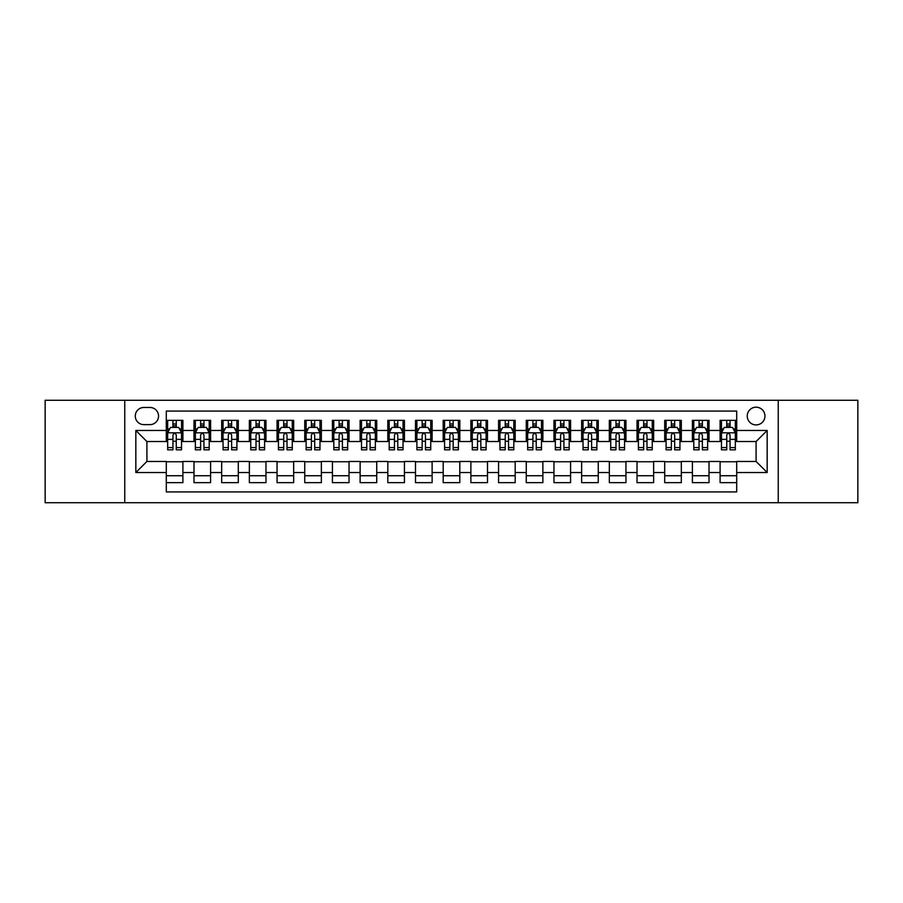 <?xml version="1.0" encoding="UTF-8"?>
<svg xmlns="http://www.w3.org/2000/svg" width="903" height="903" viewBox="0 0 903 903"><rect width="100%" height="100%" fill="white"/><g stroke="black" fill="none" stroke-linecap="round" stroke-linejoin="round"><path stroke-width="1.35" d="M756.093 407.197A8.861 8.861 0 0 0 747.232 416.057A8.861 8.861 0 0 0 756.093 424.918A8.861 8.861 0 0 0 764.954 416.057A8.861 8.861 0 0 0 756.093 407.197M778.239 502.723L857.85 502.723L857.85 400.277L778.239 400.277L778.239 502.723L124.761 502.723L124.761 400.277L45.15 400.277L45.15 502.723L124.761 502.723M736.701 420.346L720.097 420.346L720.097 430.46L709.013 430.46L709.013 441.533L720.097 441.533L720.097 430.46M709.013 430.46L709.013 420.346L692.398 420.346L692.398 430.46L681.325 430.46L681.325 441.533L692.398 441.533L692.398 430.46M681.325 430.46L681.325 420.346L664.71 420.346L664.71 430.46L653.637 430.46L653.637 441.533L664.71 441.533L664.71 430.46M653.637 430.46L653.637 420.346L637.021 420.346L637.021 430.46L625.948 430.46L625.948 441.533L637.021 441.533L637.021 430.46M625.948 430.46L625.948 420.346L609.333 420.346L609.333 430.46L598.26 430.46L598.26 441.533L609.333 441.533L609.333 430.46M598.26 430.46L598.26 420.346L581.645 420.346L581.645 430.46L570.572 430.46L570.572 441.533L581.645 441.533L581.645 430.46M570.572 430.46L570.572 420.346L553.957 420.346L553.957 430.46L542.872 430.46L542.872 441.533L553.957 441.533L553.957 430.46M542.872 430.46L542.872 420.346L526.268 420.346L526.268 430.46L515.184 430.46L515.184 441.533L526.268 441.533L526.268 430.46M515.184 430.46L515.184 420.346L498.569 420.346L498.569 430.46L487.496 430.46L487.496 441.533L498.569 441.533L498.569 430.46M487.496 430.46L487.496 420.346L470.881 420.346L470.881 430.46L459.808 430.46L459.808 441.533L470.881 441.533L470.881 430.46M459.808 430.46L459.808 420.346L443.192 420.346L443.192 430.46L432.119 430.46L432.119 441.533L443.192 441.533L443.192 430.46M432.119 430.46L432.119 420.346L415.504 420.346L415.504 430.46L404.431 430.46L404.431 441.533L415.504 441.533L415.504 430.46M404.431 430.46L404.431 420.346L387.816 420.346L387.816 430.46L376.732 430.46L376.732 441.533L387.816 441.533L387.816 430.46M376.732 430.46L376.732 420.346L360.128 420.346L360.128 430.46L349.043 430.46L349.043 441.533L360.128 441.533L360.128 430.46M349.043 430.46L349.043 420.346L332.428 420.346L332.428 430.46L321.355 430.46L321.355 441.533L332.428 441.533L332.428 430.46M321.355 430.46L321.355 420.346L304.74 420.346L304.74 430.46L293.667 430.46L293.667 441.533L304.74 441.533L304.74 430.46M293.667 430.46L293.667 420.346L277.052 420.346L277.052 430.46L265.979 430.46L265.979 441.533L277.052 441.533L277.052 430.46M265.979 430.46L265.979 420.346L249.363 420.346L249.363 430.46L238.29 430.46L238.29 441.533L249.363 441.533L249.363 430.46M238.29 430.46L238.29 420.346L221.675 420.346L221.675 430.46L210.602 430.46L210.602 441.533L221.675 441.533L221.675 430.46M210.602 430.46L210.602 420.346L193.987 420.346L193.987 441.533L182.903 441.533L182.903 420.346L166.299 420.346M166.299 482.654L182.903 482.654L182.903 461.467L193.987 461.467L193.987 482.654L210.602 482.654L210.602 461.467L221.675 461.467L221.675 472.54L210.602 472.54M221.675 472.54L221.675 482.654L238.29 482.654L238.29 461.467L249.363 461.467L249.363 472.54L238.29 472.54M249.363 472.54L249.363 482.654L265.979 482.654L265.979 461.467L277.052 461.467L277.052 472.54L265.979 472.54M277.052 472.54L277.052 482.654L293.667 482.654L293.667 461.467L304.74 461.467L304.74 472.54L293.667 472.54M304.74 472.54L304.74 482.654L321.355 482.654L321.355 461.467L332.428 461.467L332.428 472.54L321.355 472.54M332.428 472.54L332.428 482.654L349.043 482.654L349.043 461.467L360.128 461.467L360.128 472.54L349.043 472.54M360.128 472.54L360.128 482.654L376.732 482.654L376.732 461.467L387.816 461.467L387.816 472.54L376.732 472.54M387.816 472.54L387.816 482.654L404.431 482.654L404.431 461.467L415.504 461.467L415.504 472.54L404.431 472.54M415.504 472.54L415.504 482.654L432.119 482.654L432.119 461.467L443.192 461.467L443.192 472.54L432.119 472.54M443.192 472.54L443.192 482.654L459.808 482.654L459.808 461.467L470.881 461.467L470.881 472.54L459.808 472.54M470.881 472.54L470.881 482.654L487.496 482.654L487.496 461.467L498.569 461.467L498.569 472.54L487.496 472.54M498.569 472.54L498.569 482.654L515.184 482.654L515.184 461.467L526.268 461.467L526.268 472.54L515.184 472.54M526.268 472.54L526.268 482.654L542.872 482.654L542.872 461.467L553.957 461.467L553.957 472.54L542.872 472.54M553.957 472.54L553.957 482.654L570.572 482.654L570.572 461.467L581.645 461.467L581.645 472.54L570.572 472.54M581.645 472.54L581.645 482.654L598.26 482.654L598.26 461.467L609.333 461.467L609.333 472.54L598.26 472.54M609.333 472.54L609.333 482.654L625.948 482.654L625.948 461.467L637.021 461.467L637.021 472.54L625.948 472.54M637.021 472.54L637.021 482.654L653.637 482.654L653.637 461.467L664.71 461.467L664.71 472.54L653.637 472.54M664.71 472.54L664.71 482.654L681.325 482.654L681.325 461.467L692.398 461.467L692.398 472.54L681.325 472.54M692.398 472.54L692.398 482.654L709.013 482.654L709.013 461.467L720.097 461.467L720.097 472.54L709.013 472.54M143.859 424.636L149.954 424.636A8.578 8.578 0 0 0 158.544 416.057A8.578 8.578 0 0 0 149.954 407.467L143.859 407.467A8.578 8.578 0 0 0 135.281 416.057A8.578 8.578 0 0 0 143.859 424.636M778.239 400.277L124.761 400.277M736.701 430.46L736.701 411.068L166.299 411.068L166.299 441.533L146.907 441.533L146.907 461.467L166.299 461.467L166.299 491.932L736.701 491.932L736.701 461.467L756.093 461.467L756.093 441.533L736.701 441.533L736.701 430.46L767.166 430.46L767.166 472.54L736.701 472.54M166.299 472.54L135.834 472.54L135.834 430.46L166.299 430.46M720.097 472.54L720.097 482.654L736.701 482.654M166.299 427.266L167.676 427.266M172.936 427.266L176.266 427.266M181.526 427.266L182.903 427.266M166.299 441.251L167.676 441.251M172.936 441.251L176.266 441.251M181.526 441.251L182.903 441.251M166.299 461.749L182.903 461.749M166.299 475.734L182.903 475.734M193.987 441.251L195.364 441.251M200.624 441.251L203.954 441.251M209.214 441.251L210.602 441.251M193.987 427.266L195.364 427.266M200.624 427.266L203.954 427.266M209.214 427.266L210.602 427.266M193.987 461.749L210.602 461.749M193.987 475.734L210.602 475.734M221.675 461.749L238.29 461.749M221.675 475.734L238.29 475.734M221.675 427.266L223.052 427.266M228.324 427.266L231.642 427.266M236.902 427.266L238.29 427.266M221.675 441.251L223.052 441.251M228.324 441.251L231.642 441.251M236.902 441.251L238.29 441.251M249.363 461.749L265.979 461.749M249.363 475.734L265.979 475.734M249.363 427.266L250.752 427.266M256.012 427.266L259.33 427.266M264.59 427.266L265.979 427.266M249.363 441.251L250.752 441.251M256.012 441.251L259.33 441.251M264.59 441.251L265.979 441.251M277.052 461.749L293.667 461.749M277.052 475.734L293.667 475.734M277.052 427.266L278.44 427.266M283.7 427.266L287.019 427.266M292.279 427.266L293.667 427.266M277.052 441.251L278.44 441.251M283.7 441.251L287.019 441.251M292.279 441.251L293.667 441.251M304.74 461.749L321.355 461.749M304.74 475.734L321.355 475.734M304.74 427.266L306.128 427.266M311.388 427.266L314.707 427.266M319.978 427.266L321.355 427.266M304.74 441.251L306.128 441.251M311.388 441.251L314.707 441.251M319.978 441.251L321.355 441.251M332.428 461.749L349.043 461.749M332.428 475.734L349.043 475.734M332.428 427.266L333.817 427.266M339.076 427.266L342.406 427.266M347.666 427.266L349.043 427.266M332.428 441.251L333.817 441.251M339.076 441.251L342.406 441.251M347.666 441.251L349.043 441.251M360.128 461.749L376.732 461.749M360.128 475.734L376.732 475.734M360.128 427.266L361.505 427.266M366.765 427.266L370.095 427.266M375.355 427.266L376.732 427.266M360.128 441.251L361.505 441.251M366.765 441.251L370.095 441.251M375.355 441.251L376.732 441.251M387.816 461.749L404.431 461.749M387.816 475.734L404.431 475.734M387.816 427.266L389.193 427.266M394.464 427.266L397.783 427.266M403.043 427.266L404.431 427.266M387.816 441.251L389.193 441.251M394.464 441.251L397.783 441.251M403.043 441.251L404.431 441.251M415.504 461.749L432.119 461.749M415.504 475.734L432.119 475.734M415.504 427.266L416.893 427.266M422.152 427.266L425.471 427.266M430.731 427.266L432.119 427.266M415.504 441.251L416.893 441.251M422.152 441.251L425.471 441.251M430.731 441.251L432.119 441.251M443.192 461.749L459.808 461.749M443.192 475.734L459.808 475.734M443.192 427.266L444.581 427.266M449.841 427.266L453.159 427.266M458.419 427.266L459.808 427.266M443.192 441.251L444.581 441.251M449.841 441.251L453.159 441.251M458.419 441.251L459.808 441.251M470.881 461.749L487.496 461.749M470.881 475.734L487.496 475.734M470.881 427.266L472.269 427.266M477.529 427.266L480.847 427.266M486.107 427.266L487.496 427.266M470.881 441.251L472.269 441.251M477.529 441.251L480.847 441.251M486.107 441.251L487.496 441.251M498.569 461.749L515.184 461.749M498.569 475.734L515.184 475.734M498.569 427.266L499.957 427.266M505.217 427.266L508.536 427.266M513.807 427.266L515.184 427.266M498.569 441.251L499.957 441.251M505.217 441.251L508.536 441.251M513.807 441.251L515.184 441.251M526.268 461.749L542.872 461.749M526.268 475.734L542.872 475.734M526.268 427.266L527.645 427.266M532.905 427.266L536.235 427.266M541.495 427.266L542.872 427.266M526.268 441.251L527.645 441.251M532.905 441.251L536.235 441.251M541.495 441.251L542.872 441.251M553.957 461.749L570.572 461.749M553.957 475.734L570.572 475.734M553.957 427.266L555.334 427.266M560.594 427.266L563.923 427.266M569.183 427.266L570.572 427.266M553.957 441.251L555.334 441.251M560.594 441.251L563.923 441.251M569.183 441.251L570.572 441.251M581.645 461.749L598.26 461.749M581.645 475.734L598.26 475.734M581.645 427.266L583.022 427.266M588.293 427.266L591.612 427.266M596.872 427.266L598.26 427.266M581.645 441.251L583.022 441.251M588.293 441.251L591.612 441.251M596.872 441.251L598.26 441.251M609.333 461.749L625.948 461.749M609.333 475.734L625.948 475.734M609.333 427.266L610.721 427.266M615.981 427.266L619.3 427.266M624.56 427.266L625.948 427.266M609.333 441.251L610.721 441.251M615.981 441.251L619.3 441.251M624.56 441.251L625.948 441.251M637.021 461.749L653.637 461.749M637.021 475.734L653.637 475.734M637.021 427.266L638.41 427.266M643.67 427.266L646.988 427.266M652.248 427.266L653.637 427.266M637.021 441.251L638.41 441.251M643.67 441.251L646.988 441.251M652.248 441.251L653.637 441.251M664.71 461.749L681.325 461.749M664.71 475.734L681.325 475.734M664.71 427.266L666.098 427.266M671.358 427.266L674.676 427.266M679.948 427.266L681.325 427.266M664.71 441.251L666.098 441.251M671.358 441.251L674.676 441.251M679.948 441.251L681.325 441.251M692.398 461.749L709.013 461.749M692.398 475.734L709.013 475.734M692.398 427.266L693.786 427.266M699.046 427.266L702.376 427.266M707.636 427.266L709.013 427.266M692.398 441.251L693.786 441.251M699.046 441.251L702.376 441.251M707.636 441.251L709.013 441.251M720.097 461.749L736.701 461.749M720.097 475.734L736.701 475.734M720.097 427.266L721.474 427.266M726.734 427.266L730.064 427.266M735.324 427.266L736.701 427.266M720.097 441.251L721.474 441.251M726.734 441.251L730.064 441.251M735.324 441.251L736.701 441.251M146.907 441.533L135.834 430.46M146.907 461.467L135.834 472.54M767.166 430.46L756.093 441.533M767.166 472.54L756.093 461.467M176.266 423.947L172.936 423.947M181.526 447.583L176.266 447.583L176.266 449.841L181.526 449.841L181.526 432.943L178.749 427.412L170.453 427.412L167.676 432.943L167.676 449.841L172.936 449.841L172.936 447.583L167.676 447.583M167.676 432.943L167.676 420.346M181.526 432.943L181.526 420.346M172.936 427.412L172.936 420.346M176.266 420.346L176.266 427.412M176.266 447.583L176.266 435.02C175.159 432.887 174.053 432.887 172.936 435.02L172.936 447.583M203.954 423.947L200.624 423.947M209.214 447.583L203.954 447.583L203.954 449.841L209.214 449.841L209.214 432.943L206.448 427.412L198.141 427.412L195.364 432.943L195.364 449.841L200.624 449.841L200.624 447.583L195.364 447.583M195.364 432.943L195.364 420.346M209.214 432.943L209.214 420.346M200.624 427.412L200.624 420.346M203.954 420.346L203.954 427.412M203.954 447.583L203.954 435.02C202.848 432.887 201.741 432.887 200.624 435.02L200.624 447.583M231.642 423.947L228.324 423.947M236.902 447.583L231.642 447.583L231.642 449.841L236.902 449.841L236.902 432.943L234.137 427.412L225.829 427.412L223.052 432.943L223.052 449.841L228.324 449.841L228.324 447.583L223.052 447.583M223.052 432.943L223.052 420.346M236.902 432.943L236.902 420.346M228.324 427.412L228.324 420.346M231.642 420.346L231.642 427.412M231.642 447.583L231.642 435.02C230.536 432.887 229.43 432.887 228.324 435.02L228.324 447.583M259.33 423.947L256.012 423.947M264.59 447.583L259.33 447.583L259.33 449.841L264.59 449.841L264.59 432.943L261.825 427.412L253.517 427.412L250.752 432.943L250.752 449.841L256.012 449.841L256.012 447.583L250.752 447.583M250.752 432.943L250.752 420.346M264.59 432.943L264.59 420.346M256.012 427.412L256.012 420.346M259.33 420.346L259.33 427.412M259.33 447.583L259.33 435.02C258.224 432.887 257.118 432.887 256.012 435.02L256.012 447.583M287.019 423.947L283.7 423.947M292.279 447.583L287.019 447.583L287.019 449.841L292.279 449.841L292.279 432.943L289.513 427.412L281.205 427.412L278.44 432.943L278.44 449.841L283.7 449.841L283.7 447.583L278.44 447.583M278.44 432.943L278.44 420.346M292.279 432.943L292.279 420.346M283.7 427.412L283.7 420.346M287.019 420.346L287.019 427.412M287.019 447.583L287.019 435.02C285.912 432.887 284.806 432.887 283.7 435.02L283.7 447.583M314.707 423.947L311.388 423.947M319.978 447.583L314.707 447.583L314.707 449.841L319.978 449.841L319.978 432.943L317.201 427.412L308.894 427.412L306.128 432.943L306.128 449.841L311.388 449.841L311.388 447.583L306.128 447.583M306.128 432.943L306.128 420.346M319.978 432.943L319.978 420.346M311.388 427.412L311.388 420.346M314.707 420.346L314.707 427.412M314.707 447.583L314.707 435.02C313.601 432.887 312.494 432.887 311.388 435.02L311.388 447.583M342.406 423.947L339.076 423.947M347.666 447.583L342.406 447.583L342.406 449.841L347.666 449.841L347.666 432.943L344.89 427.412L336.582 427.412L333.817 432.943L333.817 449.841L339.076 449.841L339.076 447.583L333.817 447.583M333.817 432.943L333.817 420.346M347.666 432.943L347.666 420.346M339.076 427.412L339.076 420.346M342.406 420.346L342.406 427.412M342.406 447.583L342.406 435.02C341.3 432.887 340.183 432.887 339.076 435.02L339.076 447.583M370.095 423.947L366.765 423.947M375.355 447.583L370.095 447.583L370.095 449.841L375.355 449.841L375.355 432.943L372.589 427.412L364.281 427.412L361.505 432.943L361.505 449.841L366.765 449.841L366.765 447.583L361.505 447.583M361.505 432.943L361.505 420.346M375.355 432.943L375.355 420.346M366.765 427.412L366.765 420.346M370.095 420.346L370.095 427.412M370.095 447.583L370.095 435.02C368.988 432.887 367.882 432.887 366.765 435.02L366.765 447.583M397.783 423.947L394.464 423.947M403.043 447.583L397.783 447.583L397.783 449.841L403.043 449.841L403.043 432.943L400.277 427.412L391.97 427.412L389.193 432.943L389.193 449.841L394.464 449.841L394.464 447.583L389.193 447.583M389.193 432.943L389.193 420.346M403.043 432.943L403.043 420.346M394.464 427.412L394.464 420.346M397.783 420.346L397.783 427.412M397.783 447.583L397.783 435.02C396.677 432.887 395.57 432.887 394.464 435.02L394.464 447.583M425.471 423.947L422.152 423.947M430.731 447.583L425.471 447.583L425.471 449.841L430.731 449.841L430.731 432.943L427.966 427.412L419.658 427.412L416.893 432.943L416.893 449.841L422.152 449.841L422.152 447.583L416.893 447.583M416.893 432.943L416.893 420.346M430.731 432.943L430.731 420.346M422.152 427.412L422.152 420.346M425.471 420.346L425.471 427.412M425.471 447.583L425.471 435.02C424.365 432.887 423.259 432.887 422.152 435.02L422.152 447.583M453.159 423.947L449.841 423.947M458.419 447.583L453.159 447.583L453.159 449.841L458.419 449.841L458.419 432.943L455.654 427.412L447.346 427.412L444.581 432.943L444.581 449.841L449.841 449.841L449.841 447.583L444.581 447.583M444.581 432.943L444.581 420.346M458.419 432.943L458.419 420.346M449.841 427.412L449.841 420.346M453.159 420.346L453.159 427.412M453.159 447.583L453.159 435.02C452.053 432.887 450.947 432.887 449.841 435.02L449.841 447.583M480.847 423.947L477.529 423.947M486.107 447.583L480.847 447.583L480.847 449.841L486.107 449.841L486.107 432.943L483.342 427.412L475.034 427.412L472.269 432.943L472.269 449.841L477.529 449.841L477.529 447.583L472.269 447.583M472.269 432.943L472.269 420.346M486.107 432.943L486.107 420.346M477.529 427.412L477.529 420.346M480.847 420.346L480.847 427.412M480.847 447.583L480.847 435.02C479.741 432.887 478.635 432.887 477.529 435.02L477.529 447.583M508.536 423.947L505.217 423.947M513.807 447.583L508.536 447.583L508.536 449.841L513.807 449.841L513.807 432.943L511.03 427.412L502.723 427.412L499.957 432.943L499.957 449.841L505.217 449.841L505.217 447.583L499.957 447.583M499.957 432.943L499.957 420.346M513.807 432.943L513.807 420.346M505.217 427.412L505.217 420.346M508.536 420.346L508.536 427.412M508.536 447.583L508.536 435.02C507.43 432.887 506.323 432.887 505.217 435.02L505.217 447.583M536.235 423.947L532.905 423.947M541.495 447.583L536.235 447.583L536.235 449.841L541.495 449.841L541.495 432.943L538.719 427.412L530.411 427.412L527.645 432.943L527.645 449.841L532.905 449.841L532.905 447.583L527.645 447.583M527.645 432.943L527.645 420.346M541.495 432.943L541.495 420.346M532.905 427.412L532.905 420.346M536.235 420.346L536.235 427.412M536.235 447.583L536.235 435.02C535.129 432.887 534.023 432.887 532.905 435.02L532.905 447.583M563.923 423.947L560.594 423.947M569.183 447.583L563.923 447.583L563.923 449.841L569.183 449.841L569.183 432.943L566.418 427.412L558.11 427.412L555.334 432.943L555.334 449.841L560.594 449.841L560.594 447.583L555.334 447.583M555.334 432.943L555.334 420.346M569.183 432.943L569.183 420.346M560.594 427.412L560.594 420.346M563.923 420.346L563.923 427.412M563.923 447.583L563.923 435.02C562.817 432.887 561.711 432.887 560.594 435.02L560.594 447.583M591.612 423.947L588.293 423.947M596.872 447.583L591.612 447.583L591.612 449.841L596.872 449.841L596.872 432.943L594.106 427.412L585.799 427.412L583.022 432.943L583.022 449.841L588.293 449.841L588.293 447.583L583.022 447.583M583.022 432.943L583.022 420.346M596.872 432.943L596.872 420.346M588.293 427.412L588.293 420.346M591.612 420.346L591.612 427.412M591.612 447.583L591.612 435.02C590.506 432.887 589.399 432.887 588.293 435.02L588.293 447.583M619.3 423.947L615.981 423.947M624.56 447.583L619.3 447.583L619.3 449.841L624.56 449.841L624.56 432.943L621.795 427.412L613.487 427.412L610.721 432.943L610.721 449.841L615.981 449.841L615.981 447.583L610.721 447.583M610.721 432.943L610.721 420.346M624.56 432.943L624.56 420.346M615.981 427.412L615.981 420.346M619.3 420.346L619.3 427.412M619.3 447.583L619.3 435.02C618.194 432.887 617.088 432.887 615.981 435.02L615.981 447.583M646.988 423.947L643.67 423.947M652.248 447.583L646.988 447.583L646.988 449.841L652.248 449.841L652.248 432.943L649.483 427.412L641.175 427.412L638.41 432.943L638.41 449.841L643.67 449.841L643.67 447.583L638.41 447.583M638.41 432.943L638.41 420.346M652.248 432.943L652.248 420.346M643.67 427.412L643.67 420.346M646.988 420.346L646.988 427.412M646.988 447.583L646.988 435.02C645.882 432.887 644.776 432.887 643.67 435.02L643.67 447.583M674.676 423.947L671.358 423.947M679.948 447.583L674.676 447.583L674.676 449.841L679.948 449.841L679.948 432.943L677.171 427.412L668.863 427.412L666.098 432.943L666.098 449.841L671.358 449.841L671.358 447.583L666.098 447.583M666.098 432.943L666.098 420.346M679.948 432.943L679.948 420.346M671.358 427.412L671.358 420.346M674.676 420.346L674.676 427.412M674.676 447.583L674.676 435.02C673.57 432.887 672.464 432.887 671.358 435.02L671.358 447.583M702.376 423.947L699.046 423.947M707.636 447.583L702.376 447.583L702.376 449.841L707.636 449.841L707.636 432.943L704.859 427.412L696.552 427.412L693.786 432.943L693.786 449.841L699.046 449.841L699.046 447.583L693.786 447.583M693.786 432.943L693.786 420.346M707.636 432.943L707.636 420.346M699.046 427.412L699.046 420.346M702.376 420.346L702.376 427.412M702.376 447.583L702.376 435.02C701.27 432.887 700.152 432.887 699.046 435.02L699.046 447.583M730.064 423.947L726.734 423.947M735.324 447.583L730.064 447.583L730.064 449.841L735.324 449.841L735.324 432.943L732.547 427.412L724.251 427.412L721.474 432.943L721.474 449.841L726.734 449.841L726.734 447.583L721.474 447.583M721.474 432.943L721.474 420.346M735.324 432.943L735.324 420.346M726.734 427.412L726.734 420.346M730.064 420.346L730.064 427.412M730.064 447.583L730.064 435.02C728.958 432.887 727.852 432.887 726.734 435.02L726.734 447.583M193.987 472.54L182.903 472.54M193.987 430.46L182.903 430.46M181.458 432.808L167.744 432.808M167.676 428.936L169.685 428.936M179.516 428.936L181.526 428.936M172.936 439.366L167.676 439.366M181.526 439.366L176.266 439.366M176.266 425.708L172.936 425.708M209.146 432.808L195.432 432.808M195.364 428.936L197.373 428.936M207.205 428.936L209.214 428.936M200.624 439.366L195.364 439.366M209.214 439.366L203.954 439.366M203.954 425.708L200.624 425.708M236.834 432.808L223.131 432.808M223.052 428.936L225.061 428.936M234.893 428.936L236.902 428.936M228.324 439.366L223.052 439.366M236.902 439.366L231.642 439.366M231.642 425.708L228.324 425.708M264.523 432.808L250.82 432.808M250.752 428.936L252.75 428.936M262.581 428.936L264.59 428.936M256.012 439.366L250.752 439.366M264.59 439.366L259.33 439.366M259.33 425.708L256.012 425.708M292.211 432.808L278.508 432.808M278.44 428.936L280.449 428.936M290.281 428.936L292.279 428.936M283.7 439.366L278.44 439.366M292.279 439.366L287.019 439.366M287.019 425.708L283.7 425.708M319.899 432.808L306.196 432.808M306.128 428.936L308.137 428.936M317.969 428.936L319.978 428.936M311.388 439.366L306.128 439.366M319.978 439.366L314.707 439.366M314.707 425.708L311.388 425.708M347.599 432.808L333.884 432.808M333.817 428.936L335.826 428.936M345.657 428.936L347.666 428.936M339.076 439.366L333.817 439.366M347.666 439.366L342.406 439.366M342.406 425.708L339.076 425.708M375.287 432.808L361.572 432.808M361.505 428.936L363.514 428.936M373.345 428.936L375.355 428.936M366.765 439.366L361.505 439.366M375.355 439.366L370.095 439.366M370.095 425.708L366.765 425.708M402.975 432.808L389.272 432.808M389.193 428.936L391.202 428.936M401.034 428.936L403.043 428.936M394.464 439.366L389.193 439.366M403.043 439.366L397.783 439.366M397.783 425.708L394.464 425.708M430.663 432.808L416.96 432.808M416.893 428.936L418.89 428.936M428.722 428.936L430.731 428.936M422.152 439.366L416.893 439.366M430.731 439.366L425.471 439.366M425.471 425.708L422.152 425.708M458.352 432.808L444.648 432.808M444.581 428.936L446.59 428.936M456.41 428.936L458.419 428.936M449.841 439.366L444.581 439.366M458.419 439.366L453.159 439.366M453.159 425.708L449.841 425.708M486.04 432.808L472.337 432.808M472.269 428.936L474.278 428.936M484.11 428.936L486.107 428.936M477.529 439.366L472.269 439.366M486.107 439.366L480.847 439.366M480.847 425.708L477.529 425.708M513.728 432.808L500.025 432.808M499.957 428.936L501.966 428.936M511.798 428.936L513.807 428.936M505.217 439.366L499.957 439.366M513.807 439.366L508.536 439.366M508.536 425.708L505.217 425.708M541.428 432.808L527.713 432.808M527.645 428.936L529.655 428.936M539.486 428.936L541.495 428.936M532.905 439.366L527.645 439.366M541.495 439.366L536.235 439.366M536.235 425.708L532.905 425.708M569.116 432.808L555.401 432.808M555.334 428.936L557.343 428.936M567.174 428.936L569.183 428.936M560.594 439.366L555.334 439.366M569.183 439.366L563.923 439.366M563.923 425.708L560.594 425.708M596.804 432.808L583.101 432.808M583.022 428.936L585.031 428.936M594.863 428.936L596.872 428.936M588.293 439.366L583.022 439.366M596.872 439.366L591.612 439.366M591.612 425.708L588.293 425.708M624.492 432.808L610.789 432.808M610.721 428.936L612.719 428.936M622.551 428.936L624.56 428.936M615.981 439.366L610.721 439.366M624.56 439.366L619.3 439.366M619.3 425.708L615.981 425.708M652.18 432.808L638.477 432.808M638.41 428.936L640.419 428.936M650.25 428.936L652.248 428.936M643.67 439.366L638.41 439.366M652.248 439.366L646.988 439.366M646.988 425.708L643.67 425.708M679.869 432.808L666.166 432.808M666.098 428.936L668.107 428.936M677.939 428.936L679.948 428.936M671.358 439.366L666.098 439.366M679.948 439.366L674.676 439.366M674.676 425.708L671.358 425.708M707.568 432.808L693.854 432.808M693.786 428.936L695.795 428.936M705.627 428.936L707.636 428.936M699.046 439.366L693.786 439.366M707.636 439.366L702.376 439.366M702.376 425.708L699.046 425.708M735.256 432.808L721.542 432.808M721.474 428.936L723.484 428.936M733.315 428.936L735.324 428.936M726.734 439.366L721.474 439.366M735.324 439.366L730.064 439.366M730.064 425.708L726.734 425.708"/></g></svg>
